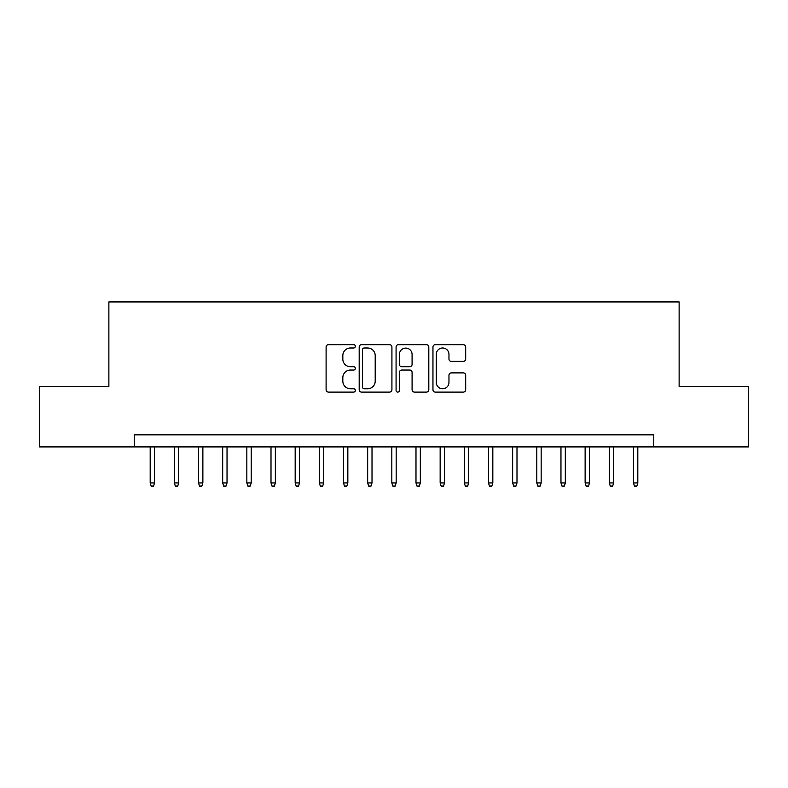 <?xml version="1.0" encoding="UTF-8"?>
<svg xmlns="http://www.w3.org/2000/svg" width="788" height="788" viewBox="0 0 788 788"><rect width="100%" height="100%" fill="white"/><g stroke="black" fill="none" stroke-linecap="round" stroke-linejoin="round"><path stroke-width="1.18" d="M355.339 346.326A1.665 1.665 0 0 0 353.684 344.671L328.478 344.671A2.374 2.374 0 0 0 326.104 347.045L326.104 389.735A2.374 2.374 0 0 0 328.478 392.109L353.684 392.109A1.665 1.665 0 0 0 355.339 390.444A1.665 1.665 0 0 0 353.684 388.779L350.414 388.779A7.594 7.594 0 0 1 342.829 381.195L342.829 377.639A7.594 7.594 0 0 1 350.414 370.045L353.684 370.045A1.665 1.665 0 0 0 355.339 368.39A1.665 1.665 0 0 0 353.684 366.725L350.414 366.725A7.594 7.594 0 0 1 342.829 359.141L342.829 355.575A7.594 7.594 0 0 1 350.414 347.991L353.684 347.991A1.665 1.665 0 0 0 355.339 346.326M463.314 361.387A2.374 2.374 0 0 0 465.688 359.023L465.688 347.045A2.374 2.374 0 0 0 463.314 344.671L435.331 344.671A2.374 2.374 0 0 0 432.957 347.045L432.957 389.735A2.374 2.374 0 0 0 435.331 392.109L463.314 392.109A2.374 2.374 0 0 0 465.688 389.735L465.688 375.265A2.374 2.374 0 0 0 463.314 372.891L451.337 372.891A2.374 2.374 0 0 0 448.963 375.265L448.963 382.436A6.343 6.343 0 0 1 442.62 388.779A6.343 6.343 0 0 1 436.276 382.436L436.276 354.334A6.343 6.343 0 0 1 442.62 347.991A6.343 6.343 0 0 1 448.963 354.334L448.963 359.023A2.374 2.374 0 0 0 451.337 361.387L463.314 361.387M134.246 446.914L39.4 446.914L39.4 386.514L108.872 386.514L108.872 301.932L679.128 301.932L679.128 386.514L748.6 386.514L748.6 446.914L653.754 446.914L653.754 434.838L134.246 434.838L134.246 446.914L653.754 446.914M391.922 347.045A2.374 2.374 0 0 0 389.558 344.671L361.564 344.671A2.374 2.374 0 0 0 359.19 347.045L359.19 389.735A2.374 2.374 0 0 0 361.564 392.109L389.558 392.109A2.374 2.374 0 0 0 391.922 389.735L391.922 347.045M398.442 344.671L426.436 344.671A2.374 2.374 0 0 1 428.81 347.045L428.81 389.735A2.374 2.374 0 0 1 426.436 392.109L414.458 392.109A2.374 2.374 0 0 1 412.085 389.735L412.085 372.419A2.374 2.374 0 0 0 409.711 370.045L401.772 370.045A2.374 2.374 0 0 0 399.398 372.419L399.398 390.444A1.665 1.665 0 0 1 397.733 392.109A1.665 1.665 0 0 1 396.078 390.444L396.078 347.045A2.374 2.374 0 0 1 398.442 344.671M364.174 347.991A1.665 1.665 0 0 0 362.51 349.645L362.51 387.125A1.665 1.665 0 0 0 364.174 388.779L367.612 388.779A7.594 7.594 0 0 0 375.206 381.195L375.206 355.575A7.594 7.594 0 0 0 367.612 347.991L364.174 347.991M412.085 354.452A6.343 6.343 0 0 0 405.741 348.109A6.343 6.343 0 0 0 399.398 354.452L399.398 364.351A2.374 2.374 0 0 0 401.772 366.725L409.711 366.725A2.374 2.374 0 0 0 412.085 364.351L412.085 354.452M154.537 482.926L153.571 486.068L151.158 486.068L150.193 482.926L154.537 482.926L154.537 446.914M150.193 482.926L150.193 446.914M178.699 482.926L177.733 486.068L175.32 486.068L174.355 482.926L178.699 482.926L178.699 446.914M174.355 482.926L174.355 446.914M202.871 482.926L201.895 486.068L199.482 486.068L198.517 482.926L202.871 482.926L202.871 446.914M198.517 482.926L198.517 446.914M227.033 482.926L226.067 486.068L223.644 486.068L222.679 482.926L227.033 482.926L227.033 446.914M222.679 482.926L222.679 446.914M251.195 482.926L250.229 486.068L247.806 486.068L246.841 482.926L251.195 482.926L251.195 446.914M246.841 482.926L246.841 446.914M275.357 482.926L274.391 486.068L271.978 486.068L271.003 482.926L275.357 482.926L275.357 446.914M271.003 482.926L271.003 446.914M299.519 482.926L298.554 486.068L296.14 486.068L295.175 482.926L299.519 482.926L299.519 446.914M295.175 482.926L295.175 446.914M323.681 482.926L322.716 486.068L320.302 486.068L319.337 482.926L323.681 482.926L323.681 446.914M319.337 482.926L319.337 446.914M347.843 482.926L346.878 486.068L344.464 486.068L343.499 482.926L347.843 482.926L347.843 446.914M343.499 482.926L343.499 446.914M372.015 482.926L371.049 486.068L368.626 486.068L367.661 482.926L372.015 482.926L372.015 446.914M367.661 482.926L367.661 446.914M396.177 482.926L395.212 486.068L392.788 486.068L391.823 482.926L396.177 482.926L396.177 446.914M391.823 482.926L391.823 446.914M420.339 482.926L419.374 486.068L416.951 486.068L415.985 482.926L420.339 482.926L420.339 446.914M415.985 482.926L415.985 446.914M444.501 482.926L443.536 486.068L441.122 486.068L440.157 482.926L444.501 482.926L444.501 446.914M440.157 482.926L440.157 446.914M468.663 482.926L467.698 486.068L465.284 486.068L464.319 482.926L468.663 482.926L468.663 446.914M464.319 482.926L464.319 446.914M492.825 482.926L491.86 486.068L489.446 486.068L488.481 482.926L492.825 482.926L492.825 446.914M488.481 482.926L488.481 446.914M516.997 482.926L516.022 486.068L513.609 486.068L512.643 482.926L516.997 482.926L516.997 446.914M512.643 482.926L512.643 446.914M541.159 482.926L540.194 486.068L537.771 486.068L536.805 482.926L541.159 482.926L541.159 446.914M536.805 482.926L536.805 446.914M565.321 482.926L564.356 486.068L561.933 486.068L560.967 482.926L565.321 482.926L565.321 446.914M560.967 482.926L560.967 446.914M589.483 482.926L588.518 486.068L586.105 486.068L585.129 482.926L589.483 482.926L589.483 446.914M585.129 482.926L585.129 446.914M613.645 482.926L612.68 486.068L610.267 486.068L609.301 482.926L613.645 482.926L613.645 446.914M609.301 482.926L609.301 446.914M637.807 482.926L636.842 486.068L634.429 486.068L633.463 482.926L637.807 482.926L637.807 446.914M633.463 482.926L633.463 446.914"/></g></svg>

